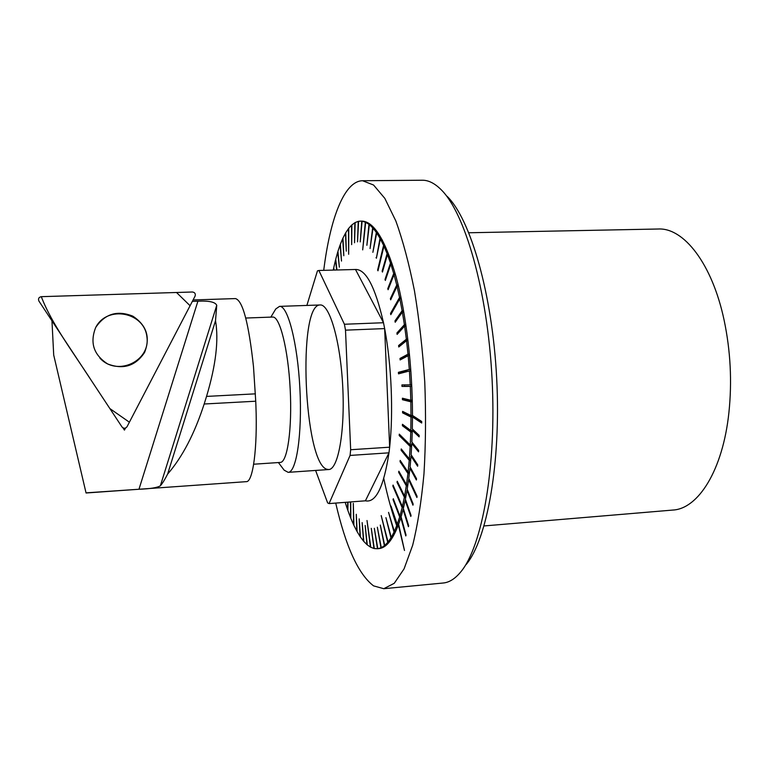<?xml version="1.0" encoding="UTF-8"?>
<svg xmlns="http://www.w3.org/2000/svg" width="769" height="769" viewBox="0 0 769 769"><rect width="100%" height="100%" fill="white"/><g stroke="black" fill="none" stroke-linecap="round" stroke-linejoin="round"><path stroke-width="1.15" d="M122.963 427.872L124.434 430.111L125.501 428.073M51.965 320.856L53.705 354.999M86.032 492.862L138.978 489.247C150.099 488.853 157.232 487.709 160.365 485.797C162.365 483.547 164.787 479.635 167.642 474.06C182.359 457.084 194.538 433.726 204.17 404.004L255.731 401.216L255.914 405.724C257.596 448.375 252.924 482.211 246.34 481.654L86.061 492.996L53.705 355.038M204.17 404.004L206.534 396.41C215.858 365.342 218.848 340.109 215.522 320.702L216.743 305.303C215.262 302.015 208.976 300.641 197.902 301.198L192.346 301.381M255.731 401.216L253.501 366.746C248.752 323.163 242.725 300.439 235.429 298.583L193.086 299.958M274.639 310.839L275.773 308.955L279.532 306.37C287.76 305.37 297.574 342.926 299.891 388.528C302.313 434.12 296.44 472.483 288.154 472.339L284.146 470.167L282.819 468.408M253.664 464.216L280.272 462.429C287.375 462.544 292.297 428.842 290.182 389.027C288.164 349.213 279.772 316.203 272.716 317.049L245.744 318.039M167.642 474.06L215.522 320.702M124.434 430.111L123.847 428.218M95.779 327.325C107.314 304.918 144.341 312.089 146.898 336.822C150.724 361.382 116.792 376.954 99.835 358.037M192.442 291.999C194.874 292.403 195.759 293.787 195.076 296.132L127.039 426.708C125.462 428.66 123.79 428.756 122.031 426.997L38.931 301.092C37.969 298.718 38.758 297.247 41.295 296.671C51.831 324.21 73.574 352.884 91.521 380.77L109.88 408.589L129.384 422.2L190.078 305.726L176.505 292.489L41.295 296.671L192.442 291.999M144.562 352.471C135.536 366.054 123.242 369.889 107.679 363.958C93.655 354.903 89.665 342.724 95.731 327.411C104.978 313.781 117.34 310.032 132.816 316.155C146.629 325.258 150.541 337.36 144.562 352.471M383.769 588.708L443.223 583.008C449.259 582.46 455.104 578.769 460.756 571.915C482.182 546.605 496.678 466.927 492.045 378.54C487.498 290.153 464.822 212.407 440.897 189.453C434.562 183.224 428.362 180.157 422.306 180.234L362.574 180.734L373.561 185.021L384.827 198.373L395.814 220.914C402.821 240.322 409.041 263.594 414.453 290.749C419.23 319.616 422.662 350.049 424.767 382.039C425.988 414.068 425.728 444.693 423.969 473.906C421.393 501.475 417.625 525.265 412.655 545.298L404.071 568.849L394.257 583.306L383.769 588.708L373.571 585.872C358.354 574.203 345.742 546.605 335.726 503.08M382.433 240.139L381.982 242.004M383.769 478.558C387.576 496.582 392.113 512.913 397.362 527.563M323.73 270.342C330.084 218.732 344.243 180.955 362.574 180.734M326.854 469.244C303.899 463.034 297.238 303.947 320.154 304.976C329.545 303.938 340.436 341.119 342.724 386.298C345.137 431.476 338.149 469.58 328.699 469.532L326.854 469.244M447.049 196.268C470.397 218.752 492.314 293.547 496.678 378.3C501.119 463.053 487.065 539.723 466.177 564.504M468.84 232.767L658.245 229.008C683.651 227.557 712.142 263.498 724.129 320.24C730.531 350.741 732.136 381.491 728.916 412.482C722.879 470.167 698.262 508.857 672.846 510.058L484.076 525.938M377.435 548.749L378.771 548.633C385.98 548.047 392.517 540.165 398.361 524.987L404.484 550.479L398.64 524.227L400.822 517.691L405.792 535.935L406.051 535.08L401.082 516.826L403.1 509.463L408.416 526.707L408.666 525.746L403.341 508.501L405.167 500.35L410.819 516.441L411.04 515.374L405.388 499.292L407.012 490.391L412.953 505.185L413.155 504.031L407.205 489.247L408.608 479.664L416.913 497.505L417.077 496.265L408.772 478.424L409.954 468.215L416.385 480L416.519 478.683L410.088 466.908L411.021 456.132L417.634 466.235L417.74 464.851L411.117 454.758L411.8 443.502L418.557 451.826L418.624 450.374L411.867 442.069L412.29 430.409L419.134 436.869L419.172 435.369L412.319 428.939L412.472 416.961L421.691 423.008L421.691 421.47L412.472 415.452C412.463 366.304 406.119 313.704 396.131 277.003C385.356 239.966 373.897 221.328 361.757 221.107L360.421 221.126L361.747 221.184L360.228 241.899L362.103 221.232L365.333 222.164L362.689 249.877L365.698 222.328L368.985 224.346L366.871 245.301L369.351 224.625L372.667 227.749L370.062 248.55L373.032 228.162L376.349 232.392L372.878 252.328L376.714 232.93L380.001 238.275L376.387 258.249L380.367 238.919L383.596 245.359L377.637 270.025L377.983 270.803L383.952 246.128L387.105 253.635L382.135 271.169L382.472 272.063L387.451 254.52L390.489 263.046L385.029 279.435L385.356 280.435L390.815 264.046L393.718 273.553L387.787 288.615L388.095 289.711L394.026 274.648L396.746 285.059L390.383 298.641L390.671 299.833L397.044 286.251L399.563 297.478L390.546 313.387L390.806 314.656L399.832 298.766L402.12 310.724L394.968 320.923L395.199 322.259L402.36 312.089L404.398 324.681L396.91 332.987L397.112 334.39L404.609 326.104L406.368 339.206L398.592 345.541L398.765 346.992L406.551 340.677L408.012 354.173L399.995 358.46L400.14 359.94L408.156 355.682L409.31 369.447L398.409 372.34L398.515 373.84L409.425 370.975L410.252 384.865L401.918 384.913L401.985 386.432L410.319 386.403L410.809 400.274L402.408 398.207L402.447 399.717L410.848 401.803L411.002 415.539L402.591 411.377L402.591 412.857L411.002 417.048L410.819 430.505L402.447 424.296L402.418 425.738L410.781 431.976L410.271 445.03L399.274 434.149L399.198 435.542L410.194 446.443L409.348 458.968L401.235 448.923L401.13 450.259L409.243 460.323L408.089 472.214L400.188 460.41L400.043 461.669L407.945 473.493L406.493 484.633L398.842 471.214L398.678 472.397L406.311 485.825L404.581 496.14L397.237 481.25L397.044 482.346L404.379 497.235L402.389 506.636L393.065 485.085L392.844 486.066L402.158 507.627L399.938 516.057L393.305 498.735L393.055 499.61L399.678 516.941L397.246 524.343L391.017 506.05L390.739 506.829L396.958 525.102L394.343 531.446L388.547 512.375L394.045 532.09L391.277 537.348L385.923 517.662L390.96 537.867L388.057 542.02L381.203 515.605L387.73 542.414L384.721 545.461L380.29 525.083L384.385 545.74L381.299 547.691L377.339 527.207L380.953 547.845L377.81 548.71L374.33 528.284L377.464 548.749L374.301 548.557L371.283 528.332L373.955 548.48L370.783 547.268L367.015 520.526L370.437 547.086L367.284 544.885L365.179 525.467L366.938 544.587L363.824 541.453L362.151 522.612L363.487 541.049L360.43 537.022L359.181 518.873L360.094 536.522L357.124 531.648L356.278 514.298L356.797 531.062L353.913 525.39L353.298 503.33L353.596 524.718L350.818 518.306L350.722 502.791L350.501 517.508L347.867 510.462L348.011 502.138M401.312 517.652L400.822 517.691M403.629 509.424L403.1 509.463M405.744 500.302L405.167 500.35M407.647 490.353L407.012 490.391M409.319 479.606L408.608 479.664M416.51 478.827L410.675 468.167L409.954 468.215M417.711 465.178L411.751 456.084L411.021 456.132M418.605 450.913L412.53 443.453L411.8 443.502M412.53 443.453L412.559 442.915M419.153 436.138L413.02 430.361L412.29 430.409M413.02 430.361L413.04 429.611M421.691 422.469L412.472 416.961M413.203 416.913L413.213 415.933M334.054 270.063L333.736 267.756L335.515 260.028L336.639 269.996M333.256 270.082L333.544 268.641L333.746 270.073M347.703 502.157L347.578 509.645L345.185 502.349M306.879 305.428L317.443 270.861L318.866 270.477L344.416 324.249L383.491 322.73L355.489 269.477C365.929 269.179 375.262 286.933 383.491 322.74L384.654 328.584L389.652 447.193L388.979 452.826C383.731 487.075 375.878 503.07 365.41 500.811L329.074 503.589L327.623 502.897L315.607 470.436M384.654 328.574C391.508 364.65 393.497 412.367 389.652 447.193L350.664 449.73L350.078 455.431L388.979 452.826L365.41 500.811M336.947 269.986L335.726 259.211L337.706 252.117L339.35 267.189L337.937 251.367L340.1 244.965L341.494 261.076L340.35 244.302L342.695 238.64L343.81 255.712L342.964 238.054L345.483 233.19L346.281 251.155L345.771 232.699L348.444 228.691L348.655 254.279L348.751 228.297L351.568 225.182L351.664 244.629L351.894 224.894L354.845 222.741L354.538 242.754L355.172 222.549L358.239 221.385L357.518 241.851L358.585 221.318L360.421 221.126M344.416 324.249L345.502 330.161L384.654 328.594M350.078 455.431L329.074 503.589M345.502 330.161L350.664 449.73M318.866 270.477L355.499 269.486M396.958 525.102L397.66 525.044L397.486 524.323M394.045 532.09L395.045 531.389L394.343 531.446M390.96 537.867L391.652 537.81L391.959 537.291L391.277 537.348M387.73 542.414L388.412 542.356L388.739 541.962L388.057 542.02M350.424 502.051L350.818 517.537M362.41 221.222L361.747 221.184M366.006 222.318L365.333 222.164M369.658 224.625L368.985 224.346M373.33 228.153L372.667 227.749M373.349 227.739L373.715 228.143L373.032 228.162M376.993 232.92L376.349 232.392M377.041 232.382L377.406 232.911L376.714 232.93M380.626 238.919L380.703 238.255L380.001 238.275M380.703 238.255L381.068 238.909L380.367 238.919M384.192 246.128L384.308 245.34L383.596 245.359M384.308 245.34L384.663 246.118L383.952 246.128M387.653 254.52L387.816 253.616L387.105 253.635M387.816 253.616L388.162 254.501L387.451 254.52M390.979 264.046L391.21 263.036L390.489 263.046M391.21 263.036L391.536 264.027L390.815 264.046M394.132 274.648L394.439 273.524L393.718 273.553M394.439 273.524L394.747 274.629L394.026 274.648M397.477 285.03L397.765 286.231L397.044 286.251L397.477 285.03L396.746 285.059M399.534 299.295L400.293 297.459L399.563 297.478M400.293 297.459L400.553 298.737L399.832 298.766M401.447 313.387L402.85 310.705L402.12 310.724M402.85 310.705L403.091 312.06L402.36 312.089M402.696 328.219L405.128 324.653L404.398 324.681M405.128 324.653L405.34 326.075L404.609 326.104M402.85 343.685L407.109 339.177L406.368 339.206M407.109 339.177L407.282 340.648L406.551 340.677M399.995 358.46L402.61 358.335L408.012 354.173M408.752 354.144L408.897 355.653L408.156 355.682M398.409 372.34L401.639 372.177L409.31 369.447M410.05 369.408L410.156 370.937L409.425 370.975M410.319 386.403L411.059 386.355L410.982 384.827L410.252 384.865M410.848 401.803L411.588 401.764L411.55 400.236L410.809 400.274M411.002 417.048L411.742 417L411.742 415.5L411.002 415.539M410.781 431.976L411.511 431.928L411.559 430.457L410.819 430.505M410.194 446.443L410.925 446.395L411.002 444.982L410.271 445.03M409.243 460.323L409.964 460.275L410.079 458.92L409.348 458.968M407.945 473.493L408.666 473.435L408.81 472.156L408.089 472.214M406.311 485.825L407.032 485.768L407.214 484.585L406.493 484.633M404.379 497.235L405.09 497.178L405.301 496.082L404.581 496.14M402.158 507.627L402.869 507.569L403.1 506.579L402.389 506.636M399.678 516.941L400.639 515.999L399.938 516.057M397.66 525.044L397.948 524.285L397.246 524.343M391.652 537.81L391.556 537.32M394.737 532.033L394.612 531.427M390.739 506.829L391.267 506.781M400.38 516.883L400.149 516.047M393.055 499.61L393.622 499.571M402.869 507.569L402.572 506.627M393.468 486.027L392.844 486.066M405.09 497.178L404.715 496.13M397.044 482.346L397.746 482.288M407.032 485.768L406.551 484.633M398.678 472.397L399.486 472.339M408.666 473.435L407.926 471.974M400.043 461.669L400.985 461.611M409.964 460.275L408.599 458.036M401.13 450.259L402.254 450.182M410.925 446.395L408.599 443.377M400.591 435.456L399.198 435.542M411.511 431.928L407.647 428.15M402.418 425.738L404.254 425.632M411.742 417L405.196 412.665M402.591 412.857L405.196 412.703M411.588 401.764L405.061 399.563L405.042 398.851M402.447 399.717L405.061 399.563M411.059 386.355L404.6 386.288L404.532 384.894M401.985 386.432L404.6 386.288M401.639 372.177L401.697 373.003M398.592 345.541L400.668 345.444M396.91 332.987L398.438 332.929M394.968 320.923L396.179 320.875M391.546 313.348L390.546 313.387M390.383 298.641L391.238 298.612M387.787 288.615L388.537 288.586M385.029 279.435L385.692 279.416M382.135 271.169L382.731 271.159M378.175 270.006L377.637 270.025M376.031 257.586L376.522 257.567M138.978 489.247L197.902 301.198M206.534 396.41L255.404 393.843M160.365 485.797L216.743 305.303M288.154 472.339L328.699 469.532M279.532 306.37L320.154 304.976M278.407 462.553L284.146 470.167M270.851 317.116L275.773 308.955"/></g></svg>
